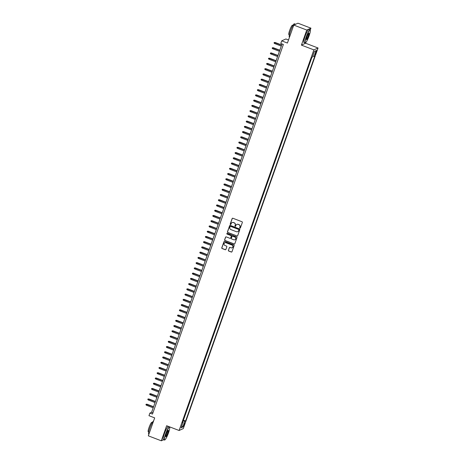 <?xml version="1.0" encoding="UTF-8"?>
<svg xmlns="http://www.w3.org/2000/svg" width="464" height="464" viewBox="0 0 464 464"><rect width="100%" height="100%" fill="white"/><g stroke="black" fill="none" stroke-linecap="round" stroke-linejoin="round"><path stroke-width="0.7" d="M239.923 228.155A0.389 0.377 -114.3 0 0 240.41 227.928L242.347 222.459A0.551 0.539 -114.3 0 0 242.017 221.751L232.841 218.242A0.551 0.539 -114.3 0 0 232.151 218.561L230.214 224.031A0.389 0.377 -114.3 0 0 230.73 224.518A0.389 0.377 -114.3 0 0 230.927 224.303L231.176 223.596A1.769 1.723 -114.3 0 1 233.392 222.575L234.158 222.865A1.769 1.723 -114.3 0 1 235.207 225.139L234.958 225.846A0.389 0.377 -114.3 0 0 235.468 226.333A0.389 0.377 -114.3 0 0 235.671 226.119L235.921 225.411A1.769 1.723 -114.3 0 1 238.136 224.385L238.896 224.68A1.769 1.723 -114.3 0 1 239.946 226.948L239.697 227.656A0.389 0.377 -114.3 0 0 239.923 228.155M236.878 224.396A1.769 1.723 -114.3 0 1 238.247 224.332L239.012 224.628A1.769 1.723 -114.3 0 1 240.056 226.896L239.807 227.604A0.389 0.377 -114.3 0 0 240.265 228.114M232.493 218.231A0.551 0.539 -114.3 0 0 232.267 218.515L230.33 223.979A0.389 0.377 -114.3 0 0 230.788 224.489M232.139 222.587A1.769 1.723 -114.3 0 1 233.508 222.523L234.268 222.813A1.769 1.723 -114.3 0 1 235.318 225.086L235.068 225.794A0.389 0.377 -114.3 0 0 235.526 226.304M184.481 424.543L184.765 423.023L183.756 424.867L183.477 426.387L184.481 424.543M228.392 250.34A0.551 0.539 -114.3 0 0 228.717 251.053L231.292 252.033A0.551 0.539 -114.3 0 0 231.988 251.714L234.134 245.642A0.551 0.539 -114.3 0 0 233.81 244.934L224.634 241.425A0.551 0.539 -114.3 0 0 223.944 241.744L221.792 247.817A0.551 0.539 -114.3 0 0 222.117 248.53L225.226 249.719A0.551 0.539 -114.3 0 0 225.922 249.394L226.838 246.796A0.551 0.539 -114.3 0 0 226.513 246.088L224.97 245.497A1.479 1.444 -114.3 0 1 224.849 242.776A1.479 1.444 -114.3 0 1 225.945 242.747L231.988 245.056A1.479 1.444 -114.3 0 1 232.104 247.776A1.479 1.444 -114.3 0 1 231.008 247.811L230.005 247.422A0.551 0.539 -114.3 0 0 229.315 247.741L228.503 250.293A0.551 0.539 -114.3 0 0 228.833 251.001L231.408 251.987A0.551 0.539 -114.3 0 0 231.756 251.993M310.265 30.044L310.932 28.165L306.762 30.044L293.776 25.085L287.419 43.042L281.706 40.855L280.778 43.477L283.376 44.469L152.494 414.068L149.895 413.076L148.967 415.698L154.68 417.884L148.323 435.835L161.304 440.8L163.635 439.744M306.762 30.044L301.42 45.118L313.884 49.88L179.104 430.493L166.64 425.726L161.304 440.8M236.959 236.031A0.551 0.539 -114.3 0 0 237.655 235.712L239.801 229.639A0.551 0.539 -114.3 0 0 239.476 228.932L230.301 225.423A0.551 0.539 -114.3 0 0 229.61 225.742L227.459 231.814A0.551 0.539 -114.3 0 0 227.783 232.522L237.075 235.979A0.551 0.539 -114.3 0 0 237.423 235.99M236.971 237.643L234.819 243.716A0.551 0.539 -114.3 0 1 234.129 244.035L224.953 240.526A0.551 0.539 -114.3 0 1 224.622 239.818L225.545 237.22A0.551 0.539 -114.3 0 1 226.235 236.901L229.958 238.322A0.551 0.539 -114.3 0 0 230.649 238.003L231.263 236.275A0.551 0.539 -114.3 0 0 230.933 235.567L227.058 234.088A0.389 0.377 -114.3 0 1 227.029 233.375A0.389 0.377 -114.3 0 1 227.314 233.369L236.64 236.93A0.551 0.539 -114.3 0 1 236.971 237.643M293.776 25.085L297.952 23.2L310.932 28.165M315.787 52.061L315.102 54.688L316.483 51.748L316.755 50.274L315.787 52.061M313.884 49.88L318.06 48.001L183.274 428.608L179.104 430.493M183.094 420.268L185.623 420.941L314.836 56.063L314.041 56.417L312.713 56.103M185.623 420.941L184.834 421.3L182.793 427.066L181.076 427.837L183.118 422.072L182.329 422.431L311.541 57.548L312.33 57.188L314.372 51.423L316.088 50.651L314.041 56.417M183.442 420.111L311.883 57.391M288.504 39.974L285.882 38.97L281.706 40.855M301.42 45.118L305.596 43.233L305.863 42.473M305.596 43.233L318.06 48.001M282.031 43.958L151.589 412.316L149.895 413.076M152.934 412.827L151.589 412.316M183.118 422.072L182.572 421.735M182.891 420.848L184.834 421.3M314.366 51.44L316.088 50.651M182.793 427.066L181.853 425.65M229.947 225.411A0.551 0.539 -114.3 0 0 229.721 225.69L227.569 231.762A0.551 0.539 -114.3 0 0 227.899 232.476L237.075 235.979M238.89 229.935A0.389 0.377 -114.3 0 0 238.658 229.436L230.608 226.357A0.389 0.377 -114.3 0 0 230.121 226.583L229.86 227.325A1.769 1.723 -114.3 0 0 230.904 229.599L236.408 231.704A1.769 1.723 -114.3 0 0 238.624 230.678L239.001 229.883A0.389 0.377 -114.3 0 0 238.774 229.384L238.658 229.436M230.376 226.345A0.389 0.377 -114.3 0 1 230.718 226.304L238.774 229.384M237.777 231.64A1.769 1.723 -114.3 0 0 238.74 230.625L238.624 230.678M239.001 229.883L238.74 230.625M225.887 236.889A0.551 0.539 -114.3 0 0 225.661 237.168L224.738 239.766A0.551 0.539 -114.3 0 0 225.063 240.474L234.239 243.983A0.551 0.539 -114.3 0 0 234.593 243.994M230.422 238.281A0.551 0.539 -114.3 0 0 230.765 237.951L231.374 236.228A0.551 0.539 -114.3 0 0 231.043 235.515L227.058 234.088M227.087 233.351A0.389 0.377 -114.3 0 0 227.174 234.036M233.821 239.795A1.479 1.444 -114.3 0 0 235.753 238.38A1.479 1.444 -114.3 0 0 234.796 237.046L232.667 236.228A0.551 0.539 -114.3 0 0 231.977 236.547L231.362 238.276A0.551 0.539 -114.3 0 0 231.693 238.983L233.821 239.795M234.97 239.743A1.479 1.444 -114.3 0 0 234.906 236.994L234.796 237.046M232.313 236.217A0.551 0.539 -114.3 0 1 232.777 236.182L234.906 236.994M229.651 247.411A0.551 0.539 -114.3 0 0 229.425 247.695L228.503 250.293M232.162 247.753A1.479 1.444 -114.3 0 0 232.099 245.004L231.988 245.056M224.907 242.753A1.479 1.444 -114.3 0 1 226.061 242.695L232.099 245.004M224.28 241.413A0.551 0.539 -114.3 0 0 224.054 241.698L221.902 247.77A0.551 0.539 -114.3 0 0 222.233 248.478L225.342 249.667A0.551 0.539 -114.3 0 0 225.695 249.678M274.595 43.517L274.038 43.03L274.224 42.508L275.135 42.485L274.595 43.517L281.283 46.075M274.224 42.508L281.613 45.13M275.135 42.485L281.665 44.979M309.105 35.792A6.867 1.079 110.9 0 0 310.312 30.143A6.867 1.079 110.9 0 0 306.356 37.039A6.867 1.079 110.9 0 0 305.469 42.81A6.867 1.079 110.9 0 0 309.105 35.792M305.469 42.81L305.26 42.908A7.035 1.102 -69.1 0 1 305.063 42.926A7.035 1.102 -69.1 0 1 306.165 36.992A7.035 1.102 -69.1 0 1 310.085 29.783A7.035 1.102 -69.1 0 1 310.219 29.928L310.312 30.143M308.421 36.105A3.434 0.539 -69.1 0 1 306.443 39.55A3.434 0.539 -69.1 0 1 307.04 36.726A3.434 0.539 -69.1 0 1 308.862 33.217A3.434 0.539 -69.1 0 1 308.421 36.105M306.408 39.405A3.265 0.51 110.9 0 0 308.229 36.059A3.265 0.51 110.9 0 0 308.74 33.304M289.559 37.004L289.379 36.934A7.035 1.102 -69.1 0 1 290.481 30.995A7.035 1.102 -69.1 0 1 294.408 23.792L295.62 24.256M289.368 34.817L288.892 34.638A5.063 0.795 -69.1 0 1 289.681 30.363A5.063 0.795 -69.1 0 1 292.506 25.172L292.987 25.358M305.063 42.926L303.92 42.491A7.035 1.102 -69.1 0 1 305.022 36.557A7.035 1.102 -69.1 0 1 308.943 29.348L310.085 29.783M168.478 432.918A6.867 1.079 110.9 0 0 169.685 427.269A6.867 1.079 110.9 0 0 165.723 434.159A6.867 1.079 110.9 0 0 164.842 439.936A6.867 1.079 110.9 0 0 168.478 432.918M164.842 439.936L164.627 440.029A7.035 1.102 -69.1 0 1 164.436 440.052A7.035 1.102 -69.1 0 1 165.538 434.118A7.035 1.102 -69.1 0 1 169.459 426.909A7.035 1.102 -69.1 0 1 169.592 427.054L169.685 427.269M167.788 433.231A3.434 0.539 -69.1 0 1 165.81 436.676A3.434 0.539 -69.1 0 1 166.414 433.852A3.434 0.539 -69.1 0 1 168.235 430.343A3.434 0.539 -69.1 0 1 167.788 433.231M165.781 436.531A3.265 0.51 110.9 0 0 167.603 433.185A3.265 0.51 110.9 0 0 168.113 430.43M148.927 434.124L148.753 434.06A7.035 1.102 -69.1 0 1 149.855 428.121A7.035 1.102 -69.1 0 1 153.601 420.923M148.741 431.943L148.26 431.764A5.063 0.795 -69.1 0 1 149.054 427.489A5.063 0.795 -69.1 0 1 151.879 422.298L152.36 422.478M164.436 440.052L163.293 439.617A7.035 1.102 -69.1 0 1 164.395 433.678A7.035 1.102 -69.1 0 1 168.316 426.468L169.459 426.909M272.739 48.761L272.182 48.273L272.368 47.751L273.279 47.728L272.739 48.761L279.427 51.318M272.368 47.751L279.757 50.373M273.279 47.728L279.809 50.222M270.883 54.004L270.326 53.517L270.512 52.989L271.417 52.966L270.883 54.004L277.571 56.562M270.512 52.989L277.901 55.616M271.417 52.966L277.953 55.465M269.027 59.247L268.47 58.76L268.656 58.232L269.561 58.209L269.027 59.247L275.709 61.799M268.656 58.232L276.045 60.859M269.561 58.209L276.097 60.709M267.171 64.49L266.614 64.003L266.8 63.475L267.705 63.452L267.171 64.49L273.853 67.042M266.8 63.475L274.189 66.103M267.705 63.452L274.241 65.952M265.315 69.733L264.758 69.24L264.944 68.718L265.849 68.695L265.315 69.733L271.997 72.285M264.944 68.718L272.333 71.346M265.849 68.695L272.385 71.195M263.459 74.977L262.902 74.484L263.088 73.962L263.993 73.938L263.459 74.977L270.141 77.529M263.088 73.962L270.477 76.583M263.993 73.938L270.529 76.438M261.597 80.214L261.046 79.727L261.232 79.205L262.137 79.182L261.597 80.214L268.285 82.772M261.232 79.205L268.621 81.826M262.137 79.182L268.673 81.681M259.741 85.457L259.19 84.97L259.376 84.448L260.281 84.425L259.741 85.457L266.429 88.015M259.376 84.448L266.765 87.07M260.281 84.425L266.817 86.919M257.885 90.7L257.329 90.213L257.514 89.691L258.425 89.668L257.885 90.7L264.573 93.258M257.514 89.691L264.909 92.313M258.425 89.668L264.961 92.162M256.029 95.944L255.473 95.456L255.658 94.934L256.569 94.911L256.029 95.944L262.717 98.501M255.658 94.934L263.047 97.556M256.569 94.911L263.105 97.405M254.173 101.187L253.617 100.7L253.802 100.172L254.713 100.149L254.173 101.187L260.861 103.745M253.802 100.172L261.191 102.799M254.713 100.149L261.244 102.648M252.317 106.43L251.761 105.943L251.946 105.415L252.857 105.392L252.317 106.43L259.005 108.982M251.946 105.415L259.335 108.042M252.857 105.392L259.388 107.892M250.461 111.673L249.905 111.186L250.09 110.658L251.001 110.635L250.461 111.673L257.149 114.225M250.09 110.658L257.479 113.286M251.001 110.635L257.532 113.135M248.605 116.916L248.049 116.423L248.234 115.901L249.139 115.878L248.605 116.916L255.293 119.468M248.234 115.901L255.623 118.529M249.139 115.878L255.676 118.378M246.749 122.16L246.193 121.667L246.378 121.145L247.283 121.121L246.749 122.16L253.431 124.712M246.378 121.145L253.767 123.766M247.283 121.121L253.82 123.621M244.893 127.397L244.337 126.91L244.522 126.388L245.427 126.365L244.893 127.397L251.575 129.955M244.522 126.388L251.911 129.009M245.427 126.365L251.964 128.864M243.037 132.64L242.481 132.153L242.666 131.631L243.571 131.608L243.037 132.64L249.719 135.198M242.666 131.631L250.055 134.253M243.571 131.608L250.108 134.102M241.181 137.883L240.625 137.396L240.81 136.874L241.715 136.851L241.181 137.883L247.863 140.441M240.81 136.874L248.199 139.496M241.715 136.851L248.252 139.345M239.32 143.127L238.769 142.639L238.954 142.117L239.859 142.094L239.32 143.127L246.007 145.684M238.954 142.117L246.343 144.739M239.859 142.094L246.396 144.588M237.464 148.37L236.913 147.883L237.098 147.355L238.003 147.332L237.464 148.37L244.151 150.928M237.098 147.355L244.487 149.982M238.003 147.332L244.54 149.831M235.608 153.613L235.051 153.126L235.236 152.598L236.147 152.575L235.608 153.613L242.295 156.165M235.236 152.598L242.631 155.225M236.147 152.575L242.684 155.075M233.752 158.856L233.195 158.369L233.38 157.841L234.291 157.818L233.752 158.856L240.439 161.408M233.38 157.841L240.77 160.469M234.291 157.818L240.828 160.318M231.896 164.099L231.339 163.606L231.524 163.084L232.435 163.061L231.896 164.099L238.583 166.651M231.524 163.084L238.914 165.712M232.435 163.061L238.966 165.561M230.04 169.343L229.483 168.85L229.668 168.328L230.579 168.304L230.04 169.343L236.727 171.895M229.668 168.328L237.058 170.949M230.579 168.304L237.11 170.804M228.184 174.58L227.627 174.093L227.812 173.571L228.723 173.548L228.184 174.58L234.871 177.138M227.812 173.571L235.202 176.192M228.723 173.548L235.254 176.047M226.328 179.823L225.771 179.336L225.956 178.814L226.861 178.791L226.328 179.823L233.015 182.381M225.956 178.814L233.346 181.436M226.861 178.791L233.398 181.291M224.472 185.066L223.915 184.579L224.1 184.057L225.005 184.034L224.472 185.066L231.153 187.624M224.1 184.057L231.49 186.679M225.005 184.034L231.542 186.528M222.616 190.31L222.059 189.822L222.244 189.3L223.149 189.277L222.616 190.31L229.297 192.867M222.244 189.3L229.634 191.922M223.149 189.277L229.686 191.771M220.76 195.553L220.203 195.066L220.388 194.538L221.293 194.515L220.76 195.553L227.441 198.111M220.388 194.538L227.778 197.165M221.293 194.515L227.83 197.014M218.904 200.796L218.347 200.309L218.532 199.781L219.437 199.758L218.904 200.796L225.585 203.348M218.532 199.781L225.922 202.408M219.437 199.758L225.974 202.258M217.042 206.039L216.491 205.552L216.676 205.024L217.581 205.001L217.042 206.039L223.729 208.591M216.676 205.024L224.066 207.652M217.581 205.001L224.118 207.501M215.186 211.282L214.635 210.789L214.82 210.267L215.725 210.244L215.186 211.282L221.873 213.834M214.82 210.267L222.21 212.895M215.725 210.244L222.262 212.744M213.33 216.526L212.773 216.033L212.959 215.511L213.869 215.487L213.33 216.526L220.017 219.078M212.959 215.511L220.354 218.132M213.869 215.487L220.406 217.987M211.474 221.763L210.917 221.276L211.103 220.754L212.013 220.731L211.474 221.763L218.161 224.321M211.103 220.754L218.492 223.375M212.013 220.731L218.55 223.23M209.618 227.006L209.061 226.519L209.247 225.997L210.157 225.974L209.618 227.006L216.305 229.564M209.247 225.997L216.636 228.619M210.157 225.974L216.688 228.474M207.762 232.249L207.205 231.762L207.391 231.24L208.301 231.217L207.762 232.249L214.449 234.807M207.391 231.24L214.78 233.862M208.301 231.217L214.832 233.711M205.906 237.493L205.349 237.005L205.535 236.483L206.445 236.46L205.906 237.493L212.593 240.05M205.535 236.483L212.924 239.105M206.445 236.46L212.976 238.954M204.05 242.736L203.493 242.249L203.679 241.721L204.583 241.698L204.05 242.736L210.737 245.294M203.679 241.721L211.068 244.348M204.583 241.698L211.12 244.197M202.194 247.979L201.637 247.492L201.823 246.964L202.727 246.941L202.194 247.979L208.875 250.531M201.823 246.964L209.212 249.591M202.727 246.941L209.264 249.441M200.338 253.222L199.781 252.735L199.967 252.207L200.871 252.184L200.338 253.222L207.019 255.774M199.967 252.207L207.356 254.835M200.871 252.184L207.408 254.684M198.482 258.465L197.925 257.972L198.111 257.45L199.015 257.427L198.482 258.465L205.163 261.017M198.111 257.45L205.5 260.078M199.015 257.427L205.552 259.927M196.62 263.709L196.069 263.216L196.255 262.694L197.159 262.67L196.62 263.709L203.307 266.261M196.255 262.694L203.644 265.315M197.159 262.67L203.696 265.17M194.764 268.946L194.213 268.459L194.399 267.937L195.303 267.914L194.764 268.946L201.451 271.504M194.399 267.937L201.788 270.558M195.303 267.914L201.84 270.413M192.908 274.189L192.357 273.702L192.543 273.18L193.447 273.157L192.908 274.189L199.595 276.747M192.543 273.18L199.932 275.802M193.447 273.157L199.984 275.657M191.052 279.432L190.495 278.945L190.681 278.423L191.591 278.4L191.052 279.432L197.739 281.99M190.681 278.423L198.076 281.045M191.591 278.4L198.128 280.894M189.196 284.676L188.639 284.188L188.825 283.666L189.735 283.643L189.196 284.676L195.883 287.233M188.825 283.666L196.214 286.288M189.735 283.643L196.272 286.137M187.34 289.919L186.783 289.432L186.969 288.904L187.879 288.881L187.34 289.919L194.027 292.477M186.969 288.904L194.358 291.531M187.879 288.881L194.41 291.38M185.484 295.162L184.927 294.675L185.113 294.147L186.023 294.124L185.484 295.162L192.171 297.714M185.113 294.147L192.502 296.774M186.023 294.124L192.554 296.624M183.628 300.405L183.071 299.918L183.257 299.39L184.167 299.367L183.628 300.405L190.315 302.957M183.257 299.39L190.646 302.018M184.167 299.367L190.698 301.867M181.772 305.648L181.215 305.155L181.401 304.633L182.306 304.61L181.772 305.648L188.454 308.2M181.401 304.633L188.79 307.261M182.306 304.61L188.842 307.11M179.916 310.892L179.359 310.399L179.545 309.877L180.45 309.853L179.916 310.892L186.598 313.444M179.545 309.877L186.934 312.498M180.45 309.853L186.986 312.353M178.06 316.129L177.503 315.642L177.689 315.12L178.594 315.097L178.06 316.129L184.742 318.687M177.689 315.12L185.078 317.741M178.594 315.097L185.13 317.596M176.204 321.372L175.647 320.885L175.833 320.363L176.738 320.34L176.204 321.372L182.886 323.93M175.833 320.363L183.222 322.985M176.738 320.34L183.274 322.84M174.342 326.615L173.791 326.128L173.977 325.606L174.882 325.583L174.342 326.615L181.03 329.173M173.977 325.606L181.366 328.228M174.882 325.583L181.418 328.077M172.486 331.859L171.935 331.371L172.121 330.849L173.026 330.826L172.486 331.859L179.174 334.416M172.121 330.849L179.51 333.471M173.026 330.826L179.562 333.32M170.63 337.102L170.079 336.615L170.265 336.087L171.17 336.064L170.63 337.102L177.318 339.66M170.265 336.087L177.654 338.714M171.17 336.064L177.706 338.563M168.774 342.345L168.217 341.858L168.403 341.33L169.314 341.307L168.774 342.345L175.462 344.897M168.403 341.33L175.798 343.957M169.314 341.307L175.85 343.807M166.918 347.588L166.361 347.101L166.547 346.573L167.458 346.55L166.918 347.588L173.606 350.14M166.547 346.573L173.936 349.201M167.458 346.55L173.994 349.05M165.062 352.831L164.505 352.338L164.691 351.816L165.602 351.793L165.062 352.831L171.75 355.383M164.691 351.816L172.08 354.444M165.602 351.793L172.132 354.293M163.206 358.075L162.649 357.582L162.835 357.06L163.746 357.036L163.206 358.075L169.894 360.627M162.835 357.06L170.224 359.681M163.746 357.036L170.276 359.536M161.35 363.312L160.793 362.825L160.979 362.303L161.89 362.28L161.35 363.312L168.038 365.87M160.979 362.303L168.368 364.924M161.89 362.28L168.42 364.779M159.494 368.555L158.937 368.068L159.123 367.546L160.028 367.523L159.494 368.555L166.176 371.113M159.123 367.546L166.512 370.168M160.028 367.523L166.564 370.023M157.638 373.798L157.081 373.311L157.267 372.789L158.172 372.766L157.638 373.798L164.32 376.356M157.267 372.789L164.656 375.411M158.172 372.766L164.708 375.26M155.782 379.042L155.225 378.554L155.411 378.032L156.316 378.009L155.782 379.042L162.464 381.599M155.411 378.032L162.8 380.654M156.316 378.009L162.852 380.503M153.926 384.285L153.369 383.798L153.555 383.27L154.46 383.247L153.926 384.285L160.608 386.843M153.555 383.27L160.944 385.897M154.46 383.247L160.996 385.746M152.064 389.528L151.513 389.041L151.699 388.513L152.604 388.49L152.064 389.528L158.752 392.08M151.699 388.513L159.088 391.14M152.604 388.49L159.14 390.99M150.208 394.771L149.657 394.284L149.843 393.756L150.748 393.733L150.208 394.771L156.896 397.323M149.843 393.756L157.232 396.384M150.748 393.733L157.284 396.233M148.352 400.014L147.801 399.521L147.987 398.999L148.892 398.976L148.352 400.014L155.04 402.566M147.987 398.999L155.376 401.627M148.892 398.976L155.428 401.476M146.496 405.258L145.94 404.765L146.125 404.243L147.036 404.219L146.496 405.258L153.184 407.81M146.125 404.243L153.52 406.864M147.036 404.219L153.572 406.719M315.978 51.556L316.483 51.748M315.561 52.705L316.077 52.902"/></g></svg>
